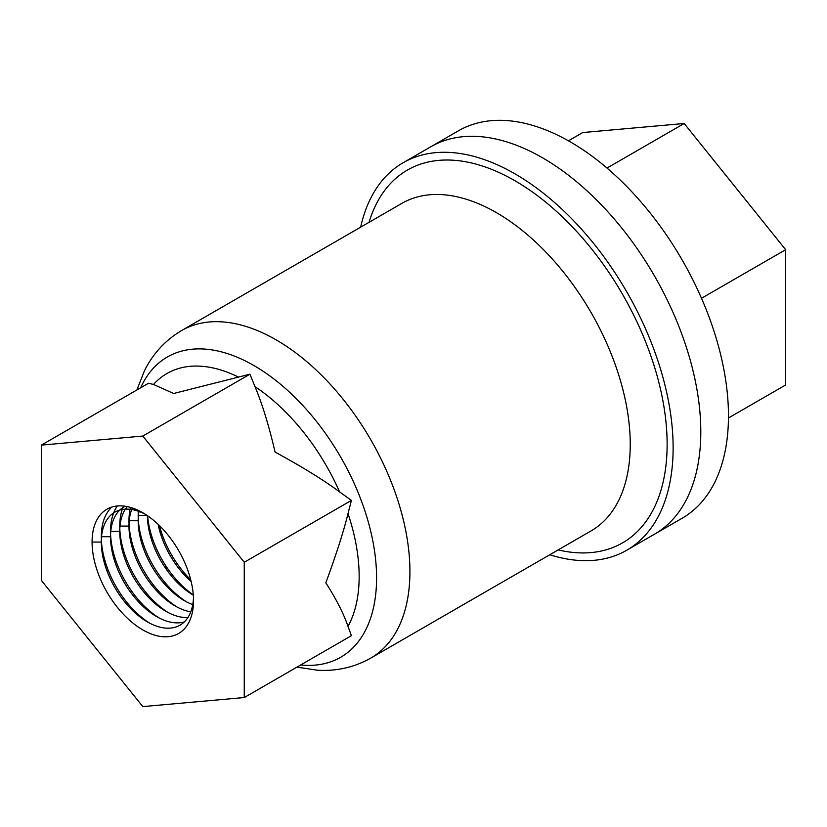 <?xml version="1.0" encoding="UTF-8"?>
<svg xmlns="http://www.w3.org/2000/svg" width="827" height="827" viewBox="0 0 827 827"><rect width="100%" height="100%" fill="white"/><g stroke="black" fill="none" stroke-linecap="round" stroke-linejoin="round"><path stroke-width="1.24" d="M568.428 140.817L582.746 132.547L684.198 123.492L785.65 249.702L785.65 384.968L728.453 417.997M403.111 162.754L458.447 130.8A223.693 129.146 60 0 1 630.825 190.727A223.693 129.146 60 0 1 728.463 415.847A223.693 129.146 60 0 1 682.141 518.25L654.467 534.221A223.693 129.146 -120 0 0 700.8 431.818A223.693 129.146 -120 0 0 603.152 206.709A223.693 129.146 -120 0 0 430.774 146.772A223.693 129.146 60 0 1 603.152 206.709A223.693 129.146 60 0 1 700.8 431.818A223.693 129.146 60 0 1 654.467 534.221L626.804 550.203A223.693 129.146 -120 0 0 673.126 447.8A223.693 129.146 -120 0 0 575.489 222.68A223.693 129.146 -120 0 0 403.111 162.754A223.693 129.146 -120 0 0 360.665 227.167M606.997 168.057L684.198 123.492M785.65 249.702L701.503 298.278M142.802 436.056L41.35 445.122L41.35 580.399L142.802 706.599L244.254 697.543L351.403 635.684L348.012 626.401C343.639 613.603 336.238 599.068 325.817 582.818C336.238 554.535 343.639 531.461 348.012 513.598L351.403 500.407L244.254 562.267L142.802 436.056L249.95 374.197L254.985 386.633C262.107 403.473 268.806 425.285 275.091 452.08C302.206 466.841 323.708 480.105 339.587 491.889L351.403 500.407M41.35 445.122L148.498 383.263L153.533 384.462L173.639 393.497L249.95 374.197M244.254 697.543L244.254 562.267M147.702 516.513L147.413 515.748M549.79 554.752A223.693 129.146 -120 0 0 626.804 550.203M138.388 510.424A71.742 41.422 -120 0 0 138.192 515.417L147.061 515.417M139.101 510.776A65.219 37.649 -120 0 0 138.192 520.741A65.219 37.649 -120 0 0 192.753 604.599M130.49 507.396A71.742 41.422 -120 0 0 128.971 520.741L138.192 520.741M132.361 507.985A65.219 37.649 -120 0 0 128.971 526.075A65.219 37.649 -120 0 0 190.779 611.825M123.543 506.021A71.742 41.422 -120 0 0 119.75 526.075L128.971 526.075M127.255 506.6A65.219 37.649 -120 0 0 119.75 531.399A65.219 37.649 -120 0 0 187.915 617.521M117.362 505.969A71.742 41.422 -120 0 0 110.518 531.399L119.75 531.399M125.208 506.238A65.219 37.649 -120 0 0 110.518 536.723A65.219 37.649 -120 0 0 136.01 599.068A65.219 37.649 -120 0 0 184.307 621.914M111.841 507.054A71.742 41.422 -120 0 0 101.297 536.723L110.518 536.723M145.17 514.187A65.219 37.649 -120 0 0 101.297 542.047A65.219 37.649 -120 0 0 146.286 621.253A65.219 37.649 -120 0 0 193.477 597.859M92.076 542.047A71.742 41.422 60 0 1 142.802 512.761A71.742 41.422 60 0 1 193.528 600.619A71.742 41.422 60 0 1 142.802 629.905A71.742 41.422 60 0 1 92.076 542.047L101.297 542.047M101.297 536.723A71.742 41.422 -120 0 0 149.666 623.155M110.518 531.399A71.742 41.422 -120 0 0 158.887 617.831M119.75 526.075A71.742 41.422 -120 0 0 168.108 612.507M128.971 520.741A71.742 41.422 -120 0 0 177.329 607.183M138.192 515.417A71.742 41.422 -120 0 0 186.561 601.86M147.413 515.666A65.219 37.649 -120 0 0 193.322 595.171M147.651 515.821A71.742 41.422 -120 0 0 193.301 594.892M158.122 524.328A65.219 37.649 -120 0 0 191.161 581.567M159.446 525.61A71.742 41.422 -120 0 0 190.727 579.779M165.524 565.41L166.827 570.041M172.099 590.261L172.554 592.08M348.012 626.401A159.239 91.942 -120 0 0 359.156 576.44A159.239 91.942 -120 0 0 348.012 513.598M238.135 376.905A159.239 91.942 -120 0 0 153.533 384.462M339.587 491.889A159.239 91.942 -120 0 0 254.985 386.633M140.642 387.801A173.37 100.098 60 0 1 253.992 365.586A173.37 100.098 60 0 1 376.585 577.908A173.37 100.098 60 0 1 300.666 664.97M192.629 594.427A159.239 91.942 -120 0 0 193.177 595.089M147.682 516.224A173.37 100.098 60 0 1 147.475 515.707M276.187 339.897A189.125 109.195 -120 0 0 181.63 330.531L401.943 203.328A189.125 109.195 60 0 1 496.51 212.704A189.125 109.195 60 0 1 630.246 444.337A189.125 109.195 60 0 1 591.067 530.913L370.754 658.116A189.125 109.195 -120 0 0 409.923 571.529A189.125 109.195 -120 0 0 276.187 339.897M369.038 222.329A215.216 124.257 60 0 1 514.952 180.751A215.216 124.257 60 0 1 667.131 444.337A215.216 124.257 60 0 1 558.163 549.914M296.924 667.131L317.382 670.201C336.537 671.379 354.328 667.348 370.754 658.116M181.63 330.531C165.421 340.145 153.036 353.532 144.477 370.713L136.9 389.962"/></g></svg>
